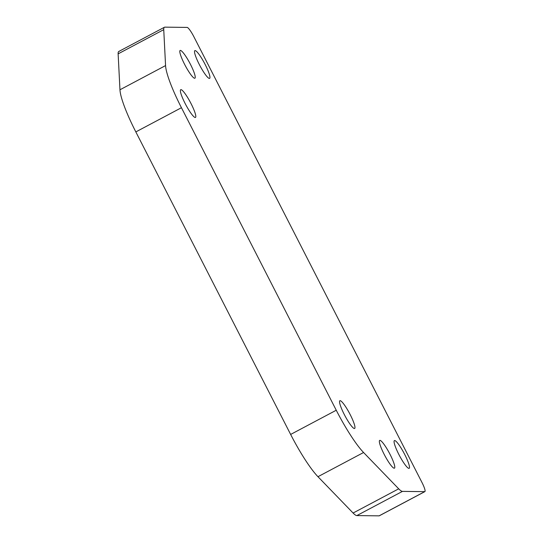 <?xml version="1.0" encoding="UTF-8"?>
<svg xmlns="http://www.w3.org/2000/svg" width="543" height="543" viewBox="0 0 543 543"><rect width="100%" height="100%" fill="white"/><g stroke="black" fill="none" stroke-linecap="round" stroke-linejoin="round"><path stroke-width="0.81" d="M119.284 51.354A31.413 5.186 62 0 0 118.13 53.859L119.962 89.778A52.352 8.647 62 0 0 135.831 131.915L290.641 434.441A52.352 8.647 62 0 0 317.96 476.706L353.099 513.026A31.413 5.186 62 0 0 356.846 515.585L379.102 515.85A10.473 1.731 62 0 0 379.381 515.707M194.693 50.798L195.107 50.58A15.706 2.593 62 0 0 194.869 50.628A15.706 2.593 62 0 0 199.614 65.099A15.706 2.593 62 0 0 209.36 78.43A15.706 2.593 62 0 0 209.598 78.382A15.706 2.593 62 0 0 204.854 63.911A15.706 2.593 62 0 0 195.107 50.58L194.693 50.798M193.865 36.72A10.473 1.731 62 0 0 187.152 27.415L164.896 27.15A31.413 5.186 62 0 0 163.742 29.655L165.567 65.581A52.352 8.647 62 0 0 181.443 107.711L336.253 410.236A52.352 8.647 62 0 0 363.572 452.509L398.705 488.822A31.413 5.186 62 0 0 402.458 491.388L424.714 491.646A10.473 1.731 62 0 0 421.925 482.388L193.865 36.72A10.473 1.731 62 0 0 187.152 27.415L164.896 27.15A31.413 5.186 62 0 0 164.42 27.259A31.413 5.186 62 0 0 163.742 29.655L118.13 53.859L119.962 89.778L165.567 65.581A52.352 8.647 62 0 0 181.443 107.711L135.831 131.915L290.641 434.441L336.253 410.236A52.352 8.647 62 0 0 363.572 452.509L317.96 476.706L353.099 513.026L398.705 488.822A31.413 5.186 62 0 0 402.458 491.388L356.846 515.585L379.102 515.85L424.714 491.646A10.473 1.731 62 0 0 424.87 491.612A10.473 1.731 62 0 0 421.925 482.388L193.865 36.72M194.645 78.26A15.706 2.593 -118 0 1 184.579 64.298A15.706 2.593 -118 0 1 180.391 50.404A15.706 2.593 -118 0 1 190.464 64.366A15.706 2.593 -118 0 1 194.645 78.26A15.706 2.593 62 0 0 194.883 78.206A15.706 2.593 62 0 0 190.138 63.741A15.706 2.593 62 0 0 180.391 50.404A15.706 2.593 62 0 0 180.161 50.458A15.706 2.593 62 0 0 184.898 64.922A15.706 2.593 62 0 0 194.645 78.26M408.913 468.392A15.706 2.593 -118 0 1 398.84 454.43A15.706 2.593 -118 0 1 394.659 440.536A15.706 2.593 -118 0 1 404.725 454.498A15.706 2.593 -118 0 1 408.913 468.392A15.706 2.593 62 0 0 409.15 468.337A15.706 2.593 62 0 0 404.406 453.873A15.706 2.593 62 0 0 394.659 440.536A15.706 2.593 62 0 0 394.422 440.59A15.706 2.593 62 0 0 399.166 455.054A15.706 2.593 62 0 0 408.913 468.392M394.198 468.215A15.706 2.593 -118 0 1 384.125 454.253A15.706 2.593 -118 0 1 379.944 440.359A15.706 2.593 -118 0 1 390.017 454.321A15.706 2.593 -118 0 1 394.198 468.215A15.706 2.593 62 0 0 394.435 468.161A15.706 2.593 62 0 0 389.691 453.697A15.706 2.593 62 0 0 379.944 440.359A15.706 2.593 62 0 0 379.706 440.414A15.706 2.593 62 0 0 384.451 454.878A15.706 2.593 62 0 0 394.198 468.215M195.222 117.485A15.706 2.593 -118 0 1 185.149 103.523A15.706 2.593 -118 0 1 180.968 89.636A15.706 2.593 -118 0 1 191.034 103.598A15.706 2.593 -118 0 1 195.222 117.485A15.706 2.593 62 0 0 195.453 117.437A15.706 2.593 62 0 0 190.715 102.966A15.706 2.593 62 0 0 180.968 89.636A15.706 2.593 62 0 0 180.731 89.683A15.706 2.593 62 0 0 185.475 104.154A15.706 2.593 62 0 0 195.222 117.485M354.389 428.522A15.706 2.593 -118 0 1 344.316 414.56A15.706 2.593 -118 0 1 340.135 400.673A15.706 2.593 -118 0 1 350.201 414.635A15.706 2.593 -118 0 1 354.389 428.522A15.706 2.593 62 0 0 354.62 428.475A15.706 2.593 62 0 0 349.875 414.004A15.706 2.593 62 0 0 340.135 400.673A15.706 2.593 62 0 0 339.898 400.72A15.706 2.593 62 0 0 344.642 415.191A15.706 2.593 62 0 0 354.389 428.522M209.36 78.43A15.706 2.593 -118 0 1 199.288 64.468A15.706 2.593 -118 0 1 195.107 50.58A15.706 2.593 -118 0 1 205.179 64.542A15.706 2.593 -118 0 1 209.36 78.43M179.984 50.621L180.391 50.404L179.984 50.621M394.245 440.753L394.659 440.536L394.245 440.753M379.53 440.583L379.944 440.359L379.53 440.583M180.554 89.853L180.968 89.636L180.554 89.853M339.721 400.89L340.135 400.673L339.721 400.89M424.87 491.612L379.258 515.816A10.473 1.731 -118 0 1 379.102 515.85L424.714 491.646L402.458 491.388L356.846 515.585A31.413 5.186 -118 0 1 353.099 513.026L398.705 488.822L363.572 452.509L317.96 476.706A52.352 8.647 -118 0 1 290.641 434.441L336.253 410.236L181.443 107.711L135.831 131.915A52.352 8.647 -118 0 1 119.962 89.778L165.567 65.581L163.742 29.655L118.13 53.859A31.413 5.186 -118 0 1 118.815 51.456L164.42 27.259"/></g></svg>
